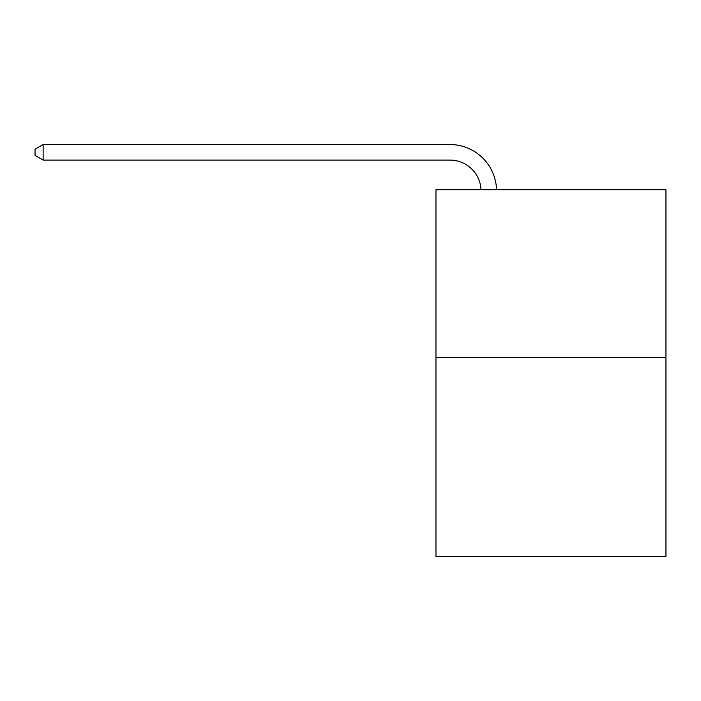 <?xml version="1.0" encoding="UTF-8"?>
<svg xmlns="http://www.w3.org/2000/svg" width="701" height="701" viewBox="0 0 701 701"><rect width="100%" height="100%" fill="white"/><g stroke="black" fill="none" stroke-linecap="round" stroke-linejoin="round"><path stroke-width="1.05" d="M665.95 357.554L665.95 189.726L435.969 189.726L435.969 556.463L665.95 556.463L665.95 357.554L435.969 357.554M449.954 160.082A31.081 31.081 0 0 1 481 189.726A31.081 31.081 0 0 0 449.954 160.082A31.081 31.081 0 0 1 481 189.726A31.081 31.081 0 0 0 449.954 160.082A31.081 31.081 0 0 1 481 189.726A31.081 31.081 0 0 0 449.954 160.082A31.081 31.081 0 0 1 481 189.726A31.081 31.081 0 0 0 449.954 160.082A31.081 31.081 0 0 1 481 189.726A31.081 31.081 0 0 0 449.954 160.082A31.081 31.081 0 0 1 481 189.726A31.081 31.081 0 0 0 449.954 160.082A31.081 31.081 0 0 1 481 189.726A31.081 31.081 0 0 0 449.954 160.082A31.081 31.081 0 0 1 481 189.726A31.081 31.081 0 0 0 449.954 160.082A31.081 31.081 0 0 1 481 189.726A31.081 31.081 0 0 0 449.954 160.082A31.081 31.081 0 0 1 481 189.726A31.081 31.081 0 0 0 449.954 160.082A31.081 31.081 0 0 1 481 189.726A31.081 31.081 0 0 0 449.954 160.082A31.081 31.081 0 0 1 481 189.726A31.081 31.081 0 0 0 449.954 160.082A31.081 31.081 0 0 1 481 189.726A31.081 31.081 0 0 0 449.954 160.082A31.081 31.081 0 0 1 481 189.726A31.081 31.081 0 0 0 449.954 160.082A31.081 31.081 0 0 1 481 189.726A31.081 31.081 0 0 0 449.954 160.082A31.081 31.081 0 0 1 481 189.726A31.081 31.081 0 0 0 449.954 160.082A31.081 31.081 0 0 1 481 189.726A31.081 31.081 0 0 0 449.954 160.082A31.081 31.081 0 0 1 481 189.726A31.081 31.081 0 0 0 449.954 160.082A31.081 31.081 0 0 1 481 189.726A31.081 31.081 0 0 0 449.954 160.082A31.081 31.081 0 0 1 481 189.726A31.081 31.081 0 0 0 449.954 160.082A31.081 31.081 0 0 1 481 189.726A31.081 31.081 0 0 0 449.954 160.082A31.081 31.081 0 0 1 481 189.726A31.081 31.081 0 0 0 449.954 160.082L43.129 160.082L35.05 155.42L35.05 149.199L43.129 144.537L449.954 144.537A46.617 46.617 0 0 1 496.545 189.726M43.129 160.082L43.129 144.537L449.954 144.537"/></g></svg>
